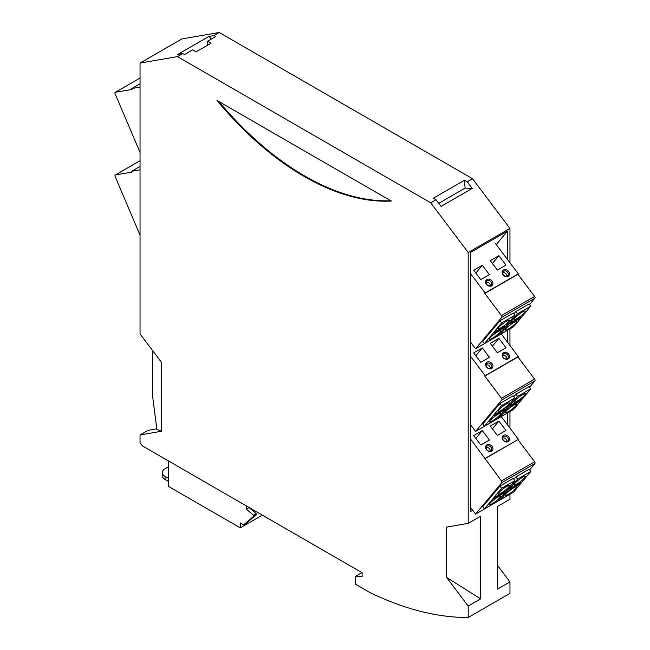 <?xml version="1.0" encoding="UTF-8"?>
<svg xmlns="http://www.w3.org/2000/svg" width="650" height="650" viewBox="0 0 650 650"><rect width="100%" height="100%" fill="white"/><g stroke="black" fill="none" stroke-linecap="round" stroke-linejoin="round"><path stroke-width="0.97" d="M140.043 169.796L131.706 171.234L132.064 172.088L115.383 174.964A1.406 0.812 -120 0 0 115.221 175.021A1.406 0.812 -120 0 0 115.091 176.386L140.043 235.146M140.043 166.424L131.706 171.234M140.043 87.124L131.706 88.562L132.064 89.416L115.383 92.292A1.406 0.812 -120 0 0 115.221 92.349A1.406 0.812 -120 0 0 115.091 93.714L140.043 152.474M140.043 83.752L131.706 88.562M490.271 260.666L497.364 270.075L505.976 265.094L498.891 255.686L490.271 260.666M470.681 342.257L475.581 348.766L508.82 329.517M503.474 269.986A3.981 3.185 39.8 0 0 503.019 274.747A3.981 3.185 39.8 0 0 508.202 276.258A3.981 3.185 39.8 0 0 508.657 271.497A3.981 3.185 39.8 0 0 503.474 269.986M480.789 279.638L489.401 274.666L482.316 265.257L473.696 270.238L480.789 279.638M491.628 285.821A3.981 3.185 39.8 0 0 492.082 281.06A3.981 3.185 39.8 0 0 486.899 279.549A3.981 3.185 39.8 0 0 486.452 284.318A3.981 3.185 39.8 0 0 491.628 285.821M495.641 243.799L518.294 273.869L517.936 274.3L484.786 293.442L485.152 293.004L470.681 273.804M485.152 293.004L518.294 273.869M492.399 263.486L498.891 255.686M517.936 274.3L534.617 296.441L501.467 315.575L484.786 293.442M501.467 315.575A1.406 0.812 60 0 1 501.759 317.338L475.581 348.766M534.617 296.441A1.406 0.812 60 0 1 534.909 298.196L529.62 304.549M499.956 320.743L482.763 341.388L484.429 343.598L501.621 322.952L499.956 320.743L513.216 313.081L514.881 315.299L501.621 322.952M530.798 306.109L517.538 313.771L500.337 334.417L513.597 326.763L530.798 306.109L529.124 303.899L515.864 311.553L513.874 313.95M482.316 265.257L475.824 273.057M518.789 319.077L520.463 317.07L511.851 322.043L510.169 324.058L518.789 319.077L518.318 318.305M522.405 312.057A7.028 1.194 -37 0 1 525.314 311.074A7.028 1.194 -37 0 1 522.892 314.226A7.028 1.194 -37 0 1 516.986 318.557A7.028 1.194 -37 0 1 514.085 319.54A7.028 1.194 -37 0 1 516.498 316.379A7.028 1.194 -37 0 1 522.405 312.057M508.235 329.071A7.028 1.194 -37 0 1 505.326 330.054A7.028 1.194 -37 0 1 507.747 326.893A7.028 1.194 -37 0 1 513.646 322.571A7.028 1.194 -37 0 1 516.555 321.588A7.028 1.194 -37 0 1 514.134 324.74A7.028 1.194 -37 0 1 508.235 329.071M492.326 338.252A7.028 1.194 -37 0 1 489.418 339.235A7.028 1.194 -37 0 1 491.839 336.082A7.028 1.194 -37 0 1 497.738 331.752A7.028 1.194 -37 0 1 500.646 330.777A7.028 1.194 -37 0 1 498.225 333.929A7.028 1.194 -37 0 1 492.326 338.252M495.942 331.232L494.26 333.239L502.881 328.266L504.554 326.251L495.942 331.232M501.077 327.746A7.028 1.194 -37 0 1 498.168 328.721A7.028 1.194 -37 0 1 500.589 325.569A7.028 1.194 -37 0 1 506.496 321.238A7.028 1.194 -37 0 1 509.405 320.263A7.028 1.194 -37 0 1 506.984 323.416A7.028 1.194 -37 0 1 501.077 327.746M484.429 343.598L497.689 335.944L514.881 315.299M490.709 285.521A3.047 2.438 39.8 0 0 491.246 285.074A3.047 2.438 39.8 0 0 490.782 281.548A3.047 2.438 39.8 0 0 487.094 280.727A3.047 2.438 39.8 0 0 486.566 281.174A3.047 2.438 39.8 0 0 487.029 284.692A3.047 2.438 39.8 0 0 490.709 285.521M490.254 285.716A3.047 2.438 39.8 0 0 489.019 282.986A3.047 2.438 39.8 0 0 486.111 282.262M500.337 334.417L499.688 333.548M502.409 327.494L502.881 328.266M503.669 271.156A3.047 2.438 39.8 0 0 503.132 271.602A3.047 2.438 39.8 0 0 503.604 275.129A3.047 2.438 39.8 0 0 507.284 275.949A3.047 2.438 39.8 0 0 507.821 275.502A3.047 2.438 39.8 0 0 507.349 271.984A3.047 2.438 39.8 0 0 503.669 271.156M517.538 313.771L515.864 311.553M506.829 276.144A3.047 2.438 39.8 0 0 505.594 273.414A3.047 2.438 39.8 0 0 502.677 272.691M490.271 343.338L497.364 352.747L505.976 347.774L498.891 338.366L490.271 343.338M470.681 424.938L475.581 431.438L508.828 412.189M503.474 352.658A3.981 3.185 39.8 0 0 503.019 357.419A3.981 3.185 39.8 0 0 508.202 358.93A3.981 3.185 39.8 0 0 508.657 354.169A3.981 3.185 39.8 0 0 503.474 352.658M480.789 362.318L489.401 357.338L482.316 347.929L473.696 352.909L480.789 362.318M491.628 368.501A3.981 3.185 39.8 0 0 492.082 363.732A3.981 3.185 39.8 0 0 486.907 362.229A3.981 3.185 39.8 0 0 486.452 366.99A3.981 3.185 39.8 0 0 491.628 368.501M501.264 333.938L518.294 356.541L517.936 356.98L484.786 376.114L485.152 375.684L470.681 356.476M485.152 375.684L518.294 356.541M492.399 346.158L498.891 338.366M517.936 356.98L534.617 379.113L501.467 398.255L484.786 376.114M501.467 398.255A1.406 0.812 60 0 1 501.759 400.01L475.581 431.438M534.617 379.113A1.406 0.812 60 0 1 534.909 380.868L529.62 387.221M499.956 403.414L482.763 424.06L484.429 426.27L501.629 405.624L499.956 403.414L513.216 395.761L514.881 397.971L501.629 405.624M530.798 388.789L517.538 396.443L500.337 417.089L513.597 409.435L530.798 388.789L529.124 386.571L515.864 394.225L513.874 396.622M482.316 347.929L475.824 355.729M518.789 401.757L520.471 399.742L511.851 404.714L510.169 406.729L518.789 401.757L518.318 400.977M522.405 394.729A7.028 1.194 -37 0 1 525.314 393.746A7.028 1.194 -37 0 1 522.892 396.898A7.028 1.194 -37 0 1 516.986 401.229A7.028 1.194 -37 0 1 514.085 402.212A7.028 1.194 -37 0 1 516.506 399.051A7.028 1.194 -37 0 1 522.405 394.729M508.235 411.743A7.028 1.194 -37 0 1 505.326 412.726A7.028 1.194 -37 0 1 507.747 409.565A7.028 1.194 -37 0 1 513.646 405.243A7.028 1.194 -37 0 1 516.555 404.259A7.028 1.194 -37 0 1 514.134 407.412A7.028 1.194 -37 0 1 508.235 411.743M492.326 420.932A7.028 1.194 -37 0 1 489.418 421.907A7.028 1.194 -37 0 1 491.839 418.754A7.028 1.194 -37 0 1 497.738 414.424A7.028 1.194 -37 0 1 500.646 413.449A7.028 1.194 -37 0 1 498.225 416.601A7.028 1.194 -37 0 1 492.326 420.932M495.942 413.904L494.26 415.919L502.881 410.938L504.554 408.923L495.942 413.904M501.077 410.418A7.028 1.194 -37 0 1 498.168 411.393A7.028 1.194 -37 0 1 500.589 408.241A7.028 1.194 -37 0 1 506.496 403.91A7.028 1.194 -37 0 1 509.405 402.935A7.028 1.194 -37 0 1 506.984 406.088A7.028 1.194 -37 0 1 501.077 410.418M484.429 426.27L497.689 418.616L514.881 397.971M490.709 368.192A3.047 2.438 39.8 0 0 491.246 367.746A3.047 2.438 39.8 0 0 490.782 364.219A3.047 2.438 39.8 0 0 487.102 363.399A3.047 2.438 39.8 0 0 486.566 363.846A3.047 2.438 39.8 0 0 487.029 367.372A3.047 2.438 39.8 0 0 490.709 368.192M490.254 368.387A3.047 2.438 39.8 0 0 489.019 365.658A3.047 2.438 39.8 0 0 486.111 364.934M500.337 417.089L499.688 416.219M502.409 410.166L502.881 410.938M503.669 353.827A3.047 2.438 39.8 0 0 503.141 354.274A3.047 2.438 39.8 0 0 503.604 357.801A3.047 2.438 39.8 0 0 507.284 358.621A3.047 2.438 39.8 0 0 507.821 358.174A3.047 2.438 39.8 0 0 507.358 354.656A3.047 2.438 39.8 0 0 503.669 353.827M517.538 396.443L515.864 394.225M506.829 358.824A3.047 2.438 39.8 0 0 505.594 356.094A3.047 2.438 39.8 0 0 502.686 355.363M470.681 507.609L475.581 514.117L501.759 482.682A1.406 0.812 60 0 0 501.467 480.927L470.681 439.148M485.152 458.356L517.936 439.652L484.786 458.786M501.264 416.609L518.294 439.213M529.62 469.893L534.909 463.548A1.406 0.812 60 0 0 534.617 461.784L517.936 439.652M508.828 494.861L475.581 514.117M503.474 435.329A3.981 3.185 39.8 0 0 503.019 440.091A3.981 3.185 39.8 0 0 508.202 441.602A3.981 3.185 39.8 0 0 508.657 436.841A3.981 3.185 39.8 0 0 503.474 435.329M480.789 444.99L489.401 440.009L482.316 430.609L473.696 435.581L480.789 444.99M497.364 435.419L505.976 430.446L498.891 421.038L490.271 426.01L497.364 435.419M491.628 451.173A3.981 3.185 39.8 0 0 492.082 446.412A3.981 3.185 39.8 0 0 486.907 444.901A3.981 3.185 39.8 0 0 486.452 449.662A3.981 3.185 39.8 0 0 491.628 451.173M503.669 436.499A3.047 2.438 39.8 0 0 503.141 436.954A3.047 2.438 39.8 0 0 503.604 440.473A3.047 2.438 39.8 0 0 507.284 441.301A3.047 2.438 39.8 0 0 507.821 440.854A3.047 2.438 39.8 0 0 507.358 437.328A3.047 2.438 39.8 0 0 503.669 436.499M506.829 441.496A3.047 2.438 39.8 0 0 505.594 438.766A3.047 2.438 39.8 0 0 502.686 438.043M475.824 438.401L482.316 430.609M492.399 428.829L498.891 421.038M490.709 450.864A3.047 2.438 39.8 0 0 491.246 450.418A3.047 2.438 39.8 0 0 490.782 446.899A3.047 2.438 39.8 0 0 487.102 446.071A3.047 2.438 39.8 0 0 486.566 446.517A3.047 2.438 39.8 0 0 487.029 450.044A3.047 2.438 39.8 0 0 490.709 450.864M490.254 451.067A3.047 2.438 39.8 0 0 489.019 448.329A3.047 2.438 39.8 0 0 486.111 447.606M499.956 486.086L482.763 506.732L484.429 508.95L497.689 501.296L514.881 480.642L501.629 488.296L499.956 486.086L513.216 478.433L514.881 480.642M499.688 498.891L500.337 499.761L513.597 492.107L530.798 471.461L529.124 469.243L515.864 476.897L513.874 479.302M484.429 508.95L501.629 488.296M492.326 503.604A7.028 1.194 -37 0 1 489.418 504.579A7.028 1.194 -37 0 1 491.839 501.426A7.028 1.194 -37 0 1 497.738 497.104A7.028 1.194 -37 0 1 500.646 496.121A7.028 1.194 -37 0 1 498.225 499.273A7.028 1.194 -37 0 1 492.326 503.604M495.942 496.576L494.26 498.591L502.881 493.61L504.554 491.603L495.942 496.576M501.077 493.09A7.028 1.194 -37 0 1 498.168 494.073A7.028 1.194 -37 0 1 500.589 490.913A7.028 1.194 -37 0 1 506.496 486.59A7.028 1.194 -37 0 1 509.405 485.607A7.028 1.194 -37 0 1 506.984 488.759A7.028 1.194 -37 0 1 501.077 493.09M502.409 492.838L502.881 493.61M518.789 484.429L520.471 482.414L511.851 487.386L510.169 489.401L518.789 484.429L518.318 483.649M522.405 477.401A7.028 1.194 -37 0 1 525.314 476.418A7.028 1.194 -37 0 1 522.892 479.578A7.028 1.194 -37 0 1 516.986 483.901A7.028 1.194 -37 0 1 514.085 484.884A7.028 1.194 -37 0 1 516.506 481.731A7.028 1.194 -37 0 1 522.405 477.401M508.235 494.414A7.028 1.194 -37 0 1 505.326 495.398A7.028 1.194 -37 0 1 507.747 492.245A7.028 1.194 -37 0 1 513.646 487.914A7.028 1.194 -37 0 1 516.555 486.931A7.028 1.194 -37 0 1 514.134 490.092A7.028 1.194 -37 0 1 508.235 494.414M530.798 471.461L517.538 479.115L515.864 476.897M500.337 499.761L517.538 479.115M152.482 350.423L152.482 395.249L156.894 429.455L161.582 431.243L161.582 362.513L140.043 333.913L140.043 63.074L181.805 38.959L219.261 32.5L472.501 178.709L509.957 228.418L509.957 262.803M509.957 328.859L509.957 345.475M509.957 411.531L509.957 428.155M509.957 494.211L509.957 499.257L497.518 506.439L497.518 589.119L509.957 581.937L509.957 593.385L468.195 617.5L468.195 606.044L446.648 577.452L480.634 598.861L468.195 606.044M497.518 565.427L509.957 581.937M168.382 481.366L165.067 479.456A9.376 5.411 -0 0 1 162.321 475.629L162.321 472.566A9.376 5.411 -0 0 1 165.067 468.739L168.382 466.822M162.321 472.566A9.376 5.411 -0 0 0 165.067 476.393L168.382 478.311M262.356 515.149L240.313 527.873L240.313 522.901L243.628 524.81L246.277 523.283L256.222 514.857L256.222 513.711L248.926 507.398M254.898 510.843L253.654 511.558M251.079 509.397L251.079 508.641M246.277 505.863L246.277 509.121L253.565 515.239L253.565 516.392L256.222 514.857M253.565 516.392L243.628 524.81M253.565 515.239L256.222 513.711M446.648 577.452L446.648 527.093L468.195 523.372L468.195 252.533L430.739 202.824L436.044 199.761L441.049 206.399L472.209 188.411L467.204 181.773L464.506 180.213L465.083 188.134L472.209 188.411M468.195 523.372L480.634 516.189L480.634 598.861M509.957 228.418L468.195 252.533M507.471 424.856L507.471 413.026M507.471 342.176L507.471 330.354M507.471 259.504L507.471 231.124L470.681 252.363L470.681 511.485L472.712 510.307M156.812 428.846L147.997 430.365L140.043 434.964L161.582 431.243M361.904 572.617L355.493 576.314L362.123 576.574L362.123 572.747L142.464 445.924L140.043 442.715L140.043 434.964M355.493 576.314L355.493 584.228L369.809 592.499A375.017 216.515 -120 0 0 468.195 617.5M240.313 527.873L168.382 486.346L168.382 460.891M246.277 509.121L248.926 507.585M140.043 63.074L177.499 56.615L430.739 202.824M391.284 201.061L217.002 100.474A257.319 148.566 60 0 0 391.284 201.061L391.422 200.98M467.204 181.773L472.501 178.709M207.204 45.427L207.537 41.234L211.006 43.233L196.089 51.846L192.619 49.847L184.502 54.535L182.796 53.552L177.791 54.413L208.951 36.424L211.307 39.057M436.044 199.761L433.347 198.201L464.506 180.213M219.261 32.5L213.956 35.563L215.662 36.546L207.537 41.234M496.243 244.603L507.471 231.124M438.742 203.344L465.083 188.134M390.975 200.72A257.319 148.566 60 0 1 218.587 101.197M177.499 56.615L182.796 53.552M213.956 35.563L208.951 36.424M115.383 174.964L140.043 160.729L115.221 175.021M115.383 92.292L140.043 78.057L115.221 92.349M534.909 298.196L501.759 317.338M534.909 380.868L501.759 400.01M534.617 461.784L501.467 480.927M534.909 463.548L501.759 482.682M165.067 479.456L165.067 476.393"/></g></svg>
